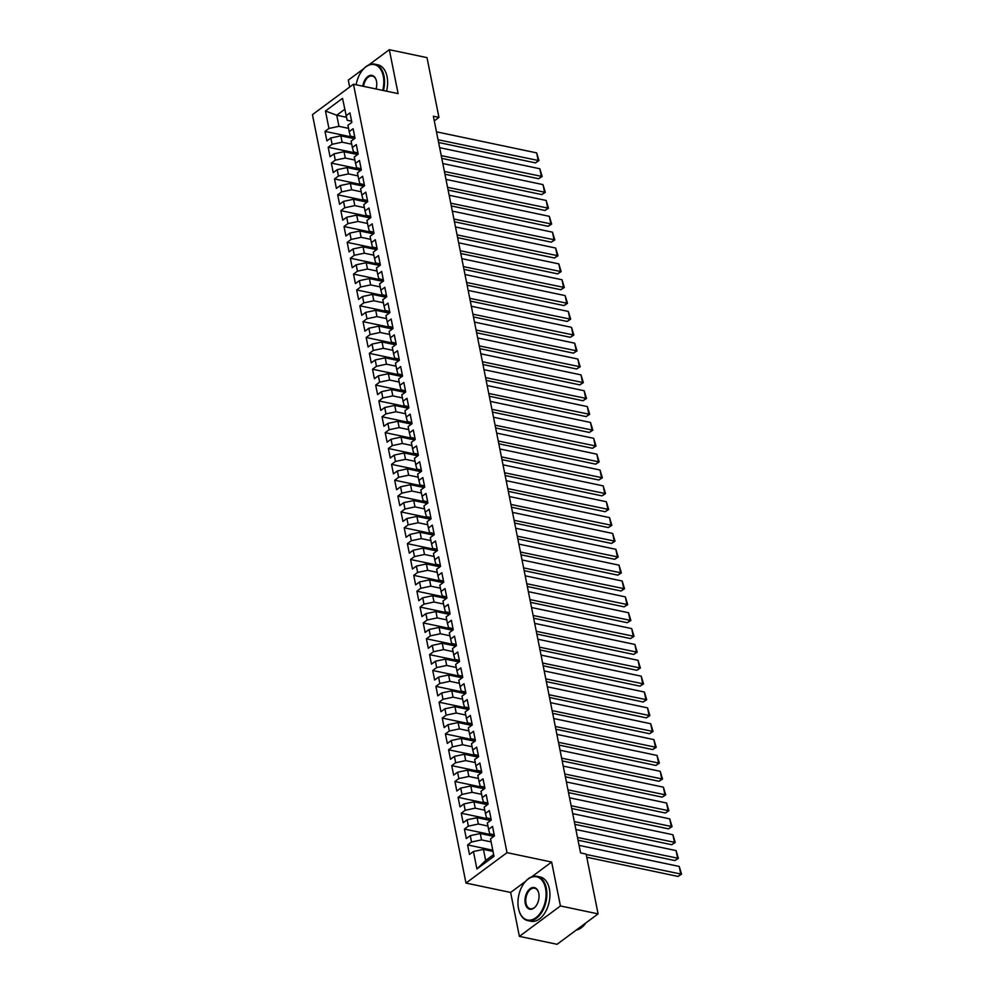 <?xml version="1.0" encoding="UTF-8"?>
<svg xmlns="http://www.w3.org/2000/svg" width="994" height="994" viewBox="0 0 994 994"><rect width="100%" height="100%" fill="white"/><g stroke="black" fill="none" stroke-linecap="round" stroke-linejoin="round"><path stroke-width="1.49" d="M525.528 881.392L510.618 892.45L519.39 936.373L557.062 944.3L598.09 913.884L586.149 854.107L580.571 852.927L433.359 116.223L438.938 117.404L426.998 57.627L389.325 49.7L368.749 64.958M510.618 892.45L465.975 883.07L312.439 114.658L353.466 84.229L507.015 852.653L465.975 883.07M363.754 68.661L348.298 80.116L349.677 87.037M346.397 117.267L336.742 115.229L325.46 111.005L328.939 128.45L325.001 131.37L326.902 140.887L330.84 137.967L332.108 144.304L328.169 147.224L330.07 156.741L334.009 153.821L335.276 160.158L331.337 163.078L333.238 172.596L337.177 169.676L338.445 176.025L334.506 178.932L336.407 188.45L340.346 185.53L341.613 191.879L337.674 194.799L339.575 204.304L343.514 201.384L344.781 207.734L340.843 210.653L342.744 220.159L346.682 217.251L347.95 223.588L344.011 226.508L345.912 236.025L349.851 233.105L351.118 239.442L347.179 242.362L349.08 251.88L353.019 248.96L354.286 255.296L350.348 258.216L352.249 267.734L356.187 264.814L357.455 271.163L353.516 274.083L355.417 283.588L359.356 280.668L360.623 287.017L356.684 289.937L358.586 299.442L362.524 296.535L363.792 302.872L359.853 305.792L361.754 315.309L365.693 312.389L366.96 318.726L363.021 321.646L364.922 331.164L368.861 328.244L370.128 334.58L366.19 337.5L368.091 347.018L372.029 344.098L373.297 350.447L369.358 353.355L371.259 362.872L375.198 359.952L376.465 366.301L372.526 369.221L374.427 378.726L378.366 375.819L379.633 382.156L375.695 385.076L377.596 394.593L381.534 391.673L382.802 398.01L378.863 400.93L380.764 410.447L384.703 407.528L385.97 413.864L382.031 416.784L383.933 426.302L387.871 423.382L389.139 429.731L385.2 432.638L387.101 442.156L391.04 439.236L392.307 445.585L388.368 448.505L390.269 458.01L394.208 455.09L395.475 461.44L391.537 464.36L393.438 473.877L397.376 470.957L398.644 477.294L394.705 480.214L396.606 489.731L400.545 486.811L401.812 493.148L397.873 496.068L399.774 505.586L403.713 502.666L404.98 509.015L401.042 511.922L402.943 521.44L406.881 518.52L408.149 524.869L404.21 527.789L406.111 537.294L410.05 534.374L411.317 540.724L407.378 543.643L409.292 553.149L413.218 550.241L414.486 556.578L410.559 559.498L412.46 569.015L416.387 566.095L417.654 572.432L413.728 575.352L415.629 584.87L419.555 581.95L420.822 588.286L416.896 591.206L418.797 600.724L422.723 597.804L423.991 604.153L420.064 607.073L421.965 616.578L425.892 613.658L427.159 620.007L423.233 622.927L425.134 632.433L429.06 629.525L430.327 635.862L426.401 638.782L428.302 648.299L432.228 645.379L433.496 651.716L429.57 654.636L431.471 664.154L435.397 661.234L436.664 667.57L432.738 670.49L434.639 680.008L438.565 677.088L439.833 683.437L435.906 686.345L437.807 695.862L441.734 692.942L443.001 699.291L439.075 702.211L440.976 711.716L444.902 708.809L446.169 715.146L442.243 718.066L444.144 727.583L448.07 724.663L449.338 731L445.411 733.92L447.312 743.437L451.239 740.518L452.506 746.854L448.58 749.774L450.481 759.292L454.407 756.372L455.674 762.721L451.748 765.629L453.649 775.146L457.575 772.226L458.843 778.575L454.917 781.495L456.818 791L460.744 788.08L462.011 794.43L458.085 797.35L459.986 806.867L463.912 803.947L465.18 810.284L461.253 813.204L463.154 822.721L467.081 819.801L468.348 826.138L464.422 829.058L466.323 838.576L470.249 835.656L471.516 841.993L467.59 844.912L469.491 854.43L473.43 851.51L483.444 849.398L485.656 860.493L493.645 854.579M325.46 111.005L342.532 98.344L347.167 120.249L351.615 121.181M485.656 860.493L476.909 868.955L493.993 856.294L490.502 838.849L494.44 835.929L492.539 826.424L488.601 829.344L487.333 822.995L491.272 820.075L489.371 810.557L485.432 813.477L484.165 807.14L488.104 804.221L486.203 794.703L482.264 797.623L480.997 791.286L484.935 788.366L483.034 778.849L479.096 781.769L477.828 775.419L481.767 772.512L479.866 762.994L475.927 765.914L474.66 759.565L478.599 756.645L476.698 747.14L472.759 750.06L471.491 743.711L475.43 740.791L473.529 731.286L469.59 734.193L468.323 727.856L472.262 724.937L470.361 715.419L466.422 718.339L465.155 712.002L469.093 709.082L467.192 699.565L463.254 702.485L461.986 696.148L465.925 693.228L464.024 683.71L460.085 686.63L458.818 680.281L462.757 677.361L460.856 667.856L456.917 670.776L455.65 664.427L459.588 661.507L457.687 652.002L453.749 654.909L452.481 648.573L456.42 645.653L454.519 636.135L450.58 639.055L449.313 632.718L453.252 629.798L451.351 620.281L447.412 623.201L446.144 616.864L450.083 613.944L448.182 604.427L444.243 607.346L442.976 600.997L446.915 598.09L445.014 588.572L441.075 591.492L439.808 585.143L443.746 582.223L441.845 572.718L437.907 575.625L436.639 569.289L440.578 566.369L438.677 556.851L434.738 559.771L433.471 553.434L437.41 550.514L435.509 540.997L431.57 543.917L430.303 537.58L434.241 534.66L432.34 525.143L428.402 528.062L427.134 521.713L431.073 518.806L429.172 509.288L425.233 512.208L423.966 505.859L427.905 502.939L426.004 493.434L422.065 496.354L420.797 490.005L424.736 487.085L422.835 477.567L418.896 480.487L417.629 474.15L421.568 471.231L419.667 461.713L415.728 464.633L414.461 458.296L418.399 455.376L416.498 445.859L412.56 448.779L411.292 442.429L415.231 439.522L413.33 430.004L409.391 432.924L408.124 426.575L412.063 423.655L410.162 414.15L406.223 417.07L404.956 410.721L408.894 407.801L406.993 398.296L403.055 401.203L401.787 394.866L405.726 391.947L403.825 382.429L399.886 385.349L398.619 379.012L402.558 376.092L400.657 366.575L396.718 369.495L395.45 363.158L399.389 360.238L397.488 350.72L393.549 353.64L392.282 347.291L396.221 344.371L394.32 334.866L390.381 337.786L389.114 331.437L393.052 328.517L391.151 319.012L387.213 321.919L385.945 315.583L389.884 312.663L387.983 303.145L384.044 306.065L382.777 299.728L386.716 296.808L384.815 287.291L380.876 290.211L379.609 283.874L383.547 280.954L381.646 271.437L377.708 274.356L376.44 268.007L380.379 265.1L378.478 255.582L374.539 258.502L373.272 252.153L377.211 249.233L375.31 239.728L371.371 242.635L370.103 236.299L374.042 233.379L372.141 223.861L368.202 226.781L366.935 220.444L370.874 217.524L368.973 208.007L365.034 210.927L363.767 204.59L367.705 201.67L365.804 192.153L361.866 195.072L360.598 188.723L364.537 185.816L362.636 176.298L358.697 179.218L357.43 172.869L361.369 169.949L359.468 160.444L355.529 163.364L354.262 157.015L358.2 154.095L356.299 144.577L352.361 147.497L351.093 141.16L355.032 138.241L353.118 128.723L349.192 131.643L347.925 125.306L351.851 122.386L349.95 112.869L346.024 115.789M476.909 868.955L473.43 851.51M491.111 841.893L481.543 839.88L480.276 833.544L493.819 836.389M471.516 841.993L481.543 839.88M470.249 835.656L480.276 833.544M487.942 826.039L478.375 824.026L477.108 817.689L490.651 820.535M468.348 826.138L478.375 824.026M467.081 819.801L477.108 817.689M488.601 829.344L489.744 833.804L494.204 834.736M484.774 810.185L475.207 808.172L473.939 801.823L487.482 804.68M465.18 810.284L475.207 808.172M463.912 803.947L473.939 801.823M485.432 813.477L486.575 817.938L491.036 818.882M481.605 794.33L472.038 792.317L470.771 785.968L484.314 788.826M462.011 794.43L472.038 792.317M460.744 788.08L470.771 785.968M482.264 797.623L483.407 802.083L487.868 803.028M478.437 778.476L468.87 776.463L467.602 770.114L481.146 772.959M458.843 778.575L468.87 776.463M457.575 772.226L467.602 770.114M479.096 781.769L480.239 786.229L484.699 787.161M475.269 762.609L465.701 760.596L464.434 754.26L477.977 757.105M455.674 762.721L465.701 760.596M454.407 756.372L464.434 754.26M475.927 765.914L477.07 770.375L481.531 771.307M472.1 746.755L462.533 744.742L461.266 738.405L474.809 741.251M452.506 746.854L462.533 744.742M451.239 740.518L461.266 738.405M472.759 750.06L473.902 754.521L478.362 755.452M468.932 730.901L459.365 728.888L458.097 722.539L471.641 725.396M449.338 731L459.365 728.888M448.07 724.663L458.097 722.539M469.59 734.193L470.734 738.666L475.194 739.598M465.764 715.046L456.196 713.033L454.929 706.684L468.472 709.542M446.169 715.146L456.196 713.033M444.902 708.809L454.929 706.684M466.422 718.339L467.565 722.8L472.026 723.744M462.595 699.192L453.028 697.179L451.761 690.83L465.304 693.675M443.001 699.291L453.028 697.179M441.734 692.942L451.761 690.83M463.254 702.485L464.397 706.945L468.857 707.89M459.427 683.325L449.86 681.312L448.592 674.976L462.135 677.821M439.833 683.437L449.86 681.312M438.565 677.088L448.592 674.976M460.085 686.63L461.228 691.091L465.689 692.023M456.258 667.471L446.691 665.458L445.424 659.121L458.967 661.967M436.664 667.57L446.691 665.458M435.397 661.234L445.424 659.121M456.917 670.776L458.06 675.237L462.521 676.168M453.09 651.617L443.523 649.604L442.255 643.267L455.799 646.112M433.496 651.716L443.523 649.604M432.228 645.379L442.255 643.267M453.749 654.909L454.892 659.382L459.352 660.314M449.922 635.762L440.354 633.75L439.087 627.4L452.63 630.258M430.327 635.862L440.354 633.75M429.06 629.525L439.087 627.4M450.58 639.055L451.723 643.516L456.184 644.46M446.753 619.908L437.186 617.895L435.906 611.546L449.462 614.404M427.159 620.007L437.186 617.895M425.892 613.658L435.906 611.546M447.412 623.201L448.555 627.661L453.016 628.606M443.585 604.041L434.005 602.029L432.738 595.692L446.294 598.537M423.991 604.153L434.005 602.029M422.723 597.804L432.738 595.692M444.243 607.346L445.387 611.807L449.847 612.739M440.417 588.187L430.837 586.174L429.57 579.837L443.125 582.683M420.822 588.286L430.837 586.174M419.555 581.95L429.57 579.837M441.075 591.492L442.218 595.953L446.666 596.885M437.248 572.333L427.668 570.32L426.401 563.983L439.957 566.828M417.654 572.432L427.668 570.32M416.387 566.095L426.401 563.983M437.907 575.625L439.05 580.098L443.498 581.03M434.08 556.478L424.5 554.466L423.233 548.116L436.788 550.974M414.486 556.578L424.5 554.466M413.218 550.241L423.233 548.116M434.738 559.771L435.881 564.232L440.33 565.176M430.911 540.624L421.332 538.611L420.064 532.262L433.62 535.12M411.317 540.724L421.332 538.611M410.05 534.374L420.064 532.262M431.57 543.917L432.713 548.377L437.161 549.322M427.743 524.757L418.163 522.745L416.896 516.408L430.452 519.253M408.149 524.869L418.163 522.745M406.881 518.52L416.896 516.408M428.402 528.062L429.545 532.523L433.993 533.455M424.575 508.903L414.995 506.89L413.728 500.554L427.283 503.399M404.98 509.015L414.995 506.89M403.713 502.666L413.728 500.554M425.233 512.208L426.376 516.669L430.824 517.601M421.406 493.049L411.827 491.036L410.559 484.699L424.115 487.545M401.812 493.148L411.827 491.036M400.545 486.811L410.559 484.699M422.065 496.354L423.208 500.814L427.656 501.746M418.238 477.195L408.658 475.182L407.391 468.833L420.947 471.69M398.644 477.294L408.658 475.182M397.376 470.957L407.391 468.833M418.896 480.487L420.04 484.948L424.488 485.892M415.07 461.34L405.49 459.327L404.223 452.978L417.778 455.836M395.475 461.44L405.49 459.327M394.208 455.09L404.223 452.978M415.728 464.633L416.871 469.093L421.319 470.038M411.901 445.486L402.322 443.473L401.054 437.124L414.61 439.969M392.307 445.585L402.322 443.473M391.04 439.236L401.054 437.124M412.56 448.779L413.703 453.239L418.151 454.171M408.733 429.619L399.153 427.606L397.886 421.27L411.441 424.115M389.139 429.731L399.153 427.606M387.871 423.382L397.886 421.27M409.391 432.924L410.534 437.385L414.983 438.317M405.564 413.765L395.985 411.752L394.717 405.415L408.273 408.261M385.97 413.864L395.985 411.752M384.703 407.528L394.717 405.415M406.223 417.07L407.366 421.531L411.814 422.462M402.396 397.911L392.816 395.898L391.549 389.549L405.105 392.406M382.802 398.01L392.816 395.898M381.534 391.673L391.549 389.549M403.055 401.203L404.198 405.676L408.646 406.608M399.228 382.056L389.648 380.043L388.381 373.694L401.936 376.552M379.633 382.156L389.648 380.043M378.366 375.819L388.381 373.694M399.886 385.349L401.029 389.81L405.477 390.754M396.059 366.202L386.48 364.189L385.212 357.84L398.768 360.685M376.465 366.301L386.48 364.189M375.198 359.952L385.212 357.84M396.718 369.495L397.861 373.955L402.309 374.9M392.891 350.335L383.311 348.322L382.044 341.986L395.6 344.831M373.297 350.447L383.311 348.322M372.029 344.098L382.044 341.986M393.549 353.64L394.693 358.101L399.141 359.033M389.723 334.481L380.143 332.468L378.876 326.131L392.431 328.977M370.128 334.58L380.143 332.468M368.861 328.244L378.876 326.131M390.381 337.786L391.524 342.247L395.972 343.178M386.554 318.627L376.974 316.614L375.707 310.277L389.263 313.122M366.96 318.726L376.974 316.614M365.693 312.389L375.707 310.277M387.213 321.919L388.356 326.392L392.804 327.324M383.386 302.772L373.806 300.76L372.539 294.41L386.094 297.268M363.792 302.872L373.806 300.76M362.524 296.535L372.539 294.41M384.044 306.065L385.187 310.526L389.636 311.47M380.217 286.918L370.638 284.905L369.37 278.556L382.926 281.414M360.623 287.017L370.638 284.905M359.356 280.668L369.37 278.556M380.876 290.211L382.019 294.671L386.467 295.616M377.049 271.051L367.469 269.039L366.202 262.702L379.758 265.547M357.455 271.163L367.469 269.039M356.187 264.814L366.202 262.702M377.708 274.356L378.851 278.817L383.299 279.749M373.881 255.197L364.301 253.184L363.034 246.847L376.589 249.693M354.286 255.296L364.301 253.184M353.019 248.96L363.034 246.847M374.539 258.502L375.682 262.963L380.13 263.895M370.712 239.343L361.133 237.33L359.865 230.993L373.421 233.838M351.118 239.442L361.133 237.33M349.851 233.105L359.865 230.993M371.371 242.635L372.514 247.108L376.962 248.04M367.544 223.488L357.964 221.476L356.697 215.126L370.253 217.984M347.95 223.588L357.964 221.476M346.682 217.251L356.697 215.126M368.202 226.781L369.346 231.242L373.794 232.186M364.376 207.634L354.796 205.621L353.529 199.272L367.084 202.13M344.781 207.734L354.796 205.621M343.514 201.384L353.529 199.272M365.034 210.927L366.177 215.387L370.625 216.332M361.207 191.78L351.627 189.755L350.36 183.418L363.916 186.263M341.613 191.879L351.627 189.755M340.346 185.53L350.36 183.418M361.866 195.072L363.009 199.533L367.457 200.465M358.039 175.913L348.459 173.9L347.192 167.564L360.747 170.409M338.445 176.025L348.459 173.9M337.177 169.676L347.192 167.564M358.697 179.218L359.84 183.679L364.289 184.611M354.87 160.059L345.291 158.046L344.023 151.709L357.579 154.555M335.276 160.158L345.291 158.046M334.009 153.821L344.023 151.709M355.529 163.364L356.672 167.824L361.12 168.756M351.702 144.205L342.122 142.192L340.855 135.843L354.411 138.7M332.108 144.304L342.122 142.192M330.84 137.967L340.855 135.843M352.361 147.497L353.504 151.958L357.952 152.902M348.534 128.35L338.954 126.337L336.742 115.229L344.732 109.315M328.939 128.45L338.954 126.337M349.192 131.643L350.335 136.103L354.783 137.048M519.39 936.373L560.43 905.956L598.09 913.884M353.466 84.229L398.109 93.622L389.325 49.7M560.43 905.956L551.645 862.034L507.015 852.653M434.279 120.858L438.938 117.404M493.012 851.411L483.444 849.398M551.645 862.034L531.616 876.894M325.001 131.37L354.908 137.657M328.169 147.224L358.076 153.511M331.337 163.078L361.244 169.365M334.506 178.932L364.413 185.232M337.674 194.799L367.581 201.086M340.843 210.653L370.75 216.94M344.011 226.508L373.918 232.795M347.179 242.362L377.086 248.649M350.348 258.216L380.255 264.516M353.516 274.083L383.423 280.37M356.684 289.937L386.591 296.224M359.853 305.792L389.76 312.079M363.021 321.646L392.928 327.933M366.19 337.5L396.097 343.787M369.358 353.355L399.265 359.654M372.526 369.221L402.433 375.508M375.695 385.076L405.602 391.363M378.863 400.93L408.77 407.217M382.031 416.784L411.938 423.071M385.2 432.638L415.107 438.938M388.368 448.505L418.275 454.792M391.537 464.36L421.444 470.647M394.705 480.214L424.612 486.501M397.873 496.068L427.78 502.355M401.042 511.922L430.949 518.222M404.21 527.789L434.117 534.076M407.378 543.643L437.285 549.931M410.559 559.498L440.454 565.785M413.728 575.352L443.622 581.639M416.896 591.206L446.791 597.506M420.064 607.073L449.959 613.36M423.233 622.927L453.127 629.214M426.401 638.782L456.296 645.069M429.57 654.636L459.464 660.923M432.738 670.49L462.632 676.777M435.906 686.345L465.801 692.644M439.075 702.211L468.969 708.498M442.243 718.066L472.138 724.353M445.411 733.92L475.306 740.207M448.58 749.774L478.474 756.061M451.748 765.629L481.643 771.928M454.917 781.495L484.811 787.782M458.085 797.35L487.979 803.637M461.253 813.204L491.148 819.491M464.422 829.058L494.316 835.345M467.59 844.912L492.776 850.218M436.478 131.829L536.661 152.89L538.239 160.829L535.468 162.879L538.984 160.63L438.056 139.756M438.615 142.502L535.468 162.879M536.661 152.89L538.984 160.63M439.646 147.684L539.829 168.756L541.407 176.683L538.636 178.734L542.152 176.485L441.224 155.611M441.783 158.369L538.636 178.734M539.829 168.756L542.152 176.485M442.815 163.538L542.997 184.611L544.575 192.538L541.805 194.588L545.321 192.351L444.393 171.465M444.952 174.223L541.805 194.588M542.997 184.611L545.321 192.351M382.727 90.392A22.079 13.605 -78.1 0 0 383.262 76.19A22.079 13.605 -78.1 0 0 362.139 70.574A22.079 13.605 -78.1 0 0 356.15 84.801M362.251 70.425A22.626 13.941 101.9 0 1 362.375 70.276A22.626 13.941 101.9 0 1 374.8 64.163A22.626 13.941 101.9 0 1 384.007 76.029A22.626 13.941 101.9 0 1 383.473 90.541M362.835 86.205A11.046 6.809 101.9 0 1 369.234 75.718A11.046 6.809 101.9 0 1 376.353 80.589A11.046 6.809 101.9 0 1 376.49 81.197A11.046 6.809 101.9 0 1 376.043 88.988M376.403 80.775A10.499 6.473 -78.1 0 0 372.315 76.029A10.499 6.473 -78.1 0 0 363.58 86.366M374.8 64.163L377.869 64.809A22.626 13.941 101.9 0 1 387.076 76.675A22.626 13.941 101.9 0 1 386.542 91.187M518.495 908.429A22.079 13.605 -78.1 0 0 518.769 909.659A22.079 13.605 -78.1 0 0 536.325 917.4A22.079 13.605 -78.1 0 0 545.544 888.363A22.079 13.605 -78.1 0 0 524.434 882.747A22.079 13.605 -78.1 0 0 518.495 908.429M524.546 882.597A22.626 13.941 101.9 0 1 524.658 882.448A22.626 13.941 101.9 0 1 537.095 876.348A22.626 13.941 101.9 0 1 546.302 888.201A22.626 13.941 101.9 0 1 542.376 911.287A22.626 13.941 101.9 0 1 527.777 920.618A22.626 13.941 101.9 0 1 518.868 910.019A22.626 13.941 101.9 0 1 518.818 909.845M525.254 903.409A11.046 6.809 101.9 0 1 529.864 888.884A11.046 6.809 101.9 0 1 538.649 892.761A11.046 6.809 101.9 0 1 538.785 893.382A11.046 6.809 101.9 0 1 535.816 906.217A11.046 6.809 101.9 0 1 525.254 903.409M538.686 892.947A10.499 6.473 -78.1 0 0 534.598 888.214A10.499 6.473 -78.1 0 0 527.826 892.537A10.499 6.473 -78.1 0 0 526 903.248A10.499 6.473 -78.1 0 0 530.274 908.752A10.499 6.473 -78.1 0 0 535.928 906.068M585.913 922.917A22.626 13.941 101.9 0 1 576.222 930.098M537.095 876.348L540.164 876.981A22.626 13.941 101.9 0 1 549.371 888.847A22.626 13.941 101.9 0 1 545.445 911.933A22.626 13.941 101.9 0 1 530.846 921.264L527.777 920.618M445.983 179.392L546.166 200.465L547.744 208.392L544.973 210.455L548.489 208.206L447.561 187.319M448.12 190.078L544.973 210.455M546.166 200.465L548.489 208.206M449.151 195.246L549.334 216.319L550.912 224.246L548.141 226.309L551.658 224.06L450.729 203.186M451.288 205.932L548.141 226.309M549.334 216.319L551.658 224.06M452.32 211.113L552.502 232.174L554.08 240.113L551.31 242.163L554.826 239.914L453.898 219.04M454.457 221.786L551.31 242.163M552.502 232.174L554.826 239.914M455.488 226.967L555.671 248.04L557.249 255.967L554.478 258.018L557.994 255.769L457.066 234.895M457.625 237.653L554.478 258.018M555.671 248.04L557.994 255.769M458.656 242.822L558.839 263.895L560.417 271.822L557.646 273.872L561.163 271.635L460.234 250.749M460.794 253.507L557.646 273.872M558.839 263.895L561.163 271.635M461.825 258.676L562.008 279.749L563.586 287.676L560.815 289.739L564.331 287.49L463.403 266.603M463.962 269.362L560.815 289.739M562.008 279.749L564.331 287.49M464.993 274.53L565.176 295.603L566.754 303.53L563.983 305.593L567.499 303.344L466.571 282.47M467.13 285.216L563.983 305.593M565.176 295.603L567.499 303.344M468.162 290.397L568.344 311.457L569.922 319.385L567.152 321.447L570.668 319.198L469.752 298.324M470.299 301.07L567.152 321.447M568.344 311.457L570.668 319.198M471.33 306.251L571.513 327.324L573.091 335.251L570.32 337.301L573.836 335.053L472.92 314.179M473.467 316.937L570.32 337.301M571.513 327.324L573.836 335.053M474.498 322.106L574.681 343.178L576.259 351.106L573.488 353.156L577.005 350.907L476.089 330.033M476.635 332.791L573.488 353.156M574.681 343.178L577.005 350.907M477.667 337.96L577.849 359.033L579.427 366.96L576.657 369.01L580.173 366.774L479.257 345.887M479.804 348.646L576.657 369.01M577.849 359.033L580.173 366.774M480.835 353.814L581.018 374.887L582.596 382.814L579.825 384.877L583.341 382.628L482.425 361.741M482.972 364.5L579.825 384.877M581.018 374.887L583.341 382.628M484.003 369.681L584.186 390.741L585.764 398.669L582.993 400.731L586.51 398.482L485.594 377.608M486.141 380.354L582.993 400.731M584.186 390.741L586.51 398.482M487.172 385.535L587.355 406.608L588.933 414.535L586.162 416.585L589.678 414.336L488.762 393.462M489.309 396.221L586.162 416.585M587.355 406.608L589.678 414.336M490.34 401.39L590.523 422.462L592.101 430.39L589.33 432.44L592.846 430.191L491.931 409.317M492.477 412.075L589.33 432.44M590.523 422.462L592.846 430.191M493.509 417.244L593.691 438.317L595.269 446.244L592.499 448.294L596.015 446.058L495.099 425.171M495.646 427.929L592.499 448.294M593.691 438.317L596.015 446.058M496.677 433.098L596.86 454.171L598.438 462.098L595.667 464.161L599.183 461.912L498.267 441.025M498.814 443.784L595.667 464.161M596.86 454.171L599.183 461.912M499.845 448.965L600.028 470.025L601.606 477.952L598.835 480.015L602.352 477.766L501.436 456.892M501.982 459.638L598.835 480.015M600.028 470.025L602.352 477.766M503.014 464.819L603.196 485.88L604.774 493.819L602.004 495.869L605.52 493.62L504.604 472.746M505.151 475.492L602.004 495.869M603.196 485.88L605.52 493.62M506.182 480.674L606.365 501.746L607.943 509.673L605.172 511.724L608.688 509.475L507.772 488.601M508.319 491.359L605.172 511.724M606.365 501.746L608.688 509.475M509.35 496.528L609.533 517.601L611.111 525.528L608.34 527.578L611.857 525.341L510.941 504.455M511.488 507.213L608.34 527.578M609.533 517.601L611.857 525.341M512.519 512.382L612.702 533.455L614.28 541.382L611.509 543.445L615.025 541.196L514.109 520.309M514.656 523.068L611.509 543.445M612.702 533.455L615.025 541.196M515.687 528.236L615.87 549.309L617.448 557.236L614.677 559.299L618.193 557.05L517.278 536.176M517.824 538.922L614.677 559.299M615.87 549.309L618.193 557.05M518.856 544.103L619.038 565.164L620.616 573.103L617.846 575.153L621.362 572.904L520.446 552.03M520.993 554.776L617.846 575.153M619.038 565.164L621.362 572.904M522.024 559.957L622.207 581.03L623.785 588.957L621.014 591.008L624.53 588.759L523.614 567.885M524.161 570.643L621.014 591.008M622.207 581.03L624.53 588.759M525.192 575.812L625.375 596.885L626.953 604.812L624.182 606.862L627.699 604.625L526.783 583.739M527.329 586.497L624.182 606.862M625.375 596.885L627.699 604.625M528.361 591.666L628.543 612.739L630.121 620.666L627.351 622.716L630.867 620.48L529.951 599.593M530.498 602.352L627.351 622.716M628.543 612.739L630.867 620.48M531.529 607.52L631.712 628.593L633.29 636.52L630.519 638.583L634.035 636.334L533.119 615.46M533.666 618.206L630.519 638.583M631.712 628.593L634.035 636.334M534.697 623.387L634.88 644.447L636.458 652.375L633.687 654.437L637.204 652.188L536.288 631.314M536.835 634.06L633.687 654.437M634.88 644.447L637.204 652.188M537.866 639.241L638.049 660.314L639.627 668.241L636.856 670.291L640.372 668.043L539.456 647.169M540.003 649.927L636.856 670.291M638.049 660.314L640.372 668.043M541.034 655.096L641.217 676.168L642.795 684.096L640.024 686.146L643.54 683.897L542.625 663.023M543.171 665.781L640.024 686.146M641.217 676.168L643.54 683.897M544.203 670.95L644.385 692.023L645.963 699.95L643.193 702L646.709 699.764L545.793 678.877M546.34 681.635L643.193 702M644.385 692.023L646.709 699.764M547.371 686.804L647.554 707.877L649.132 715.804L646.361 717.867L649.877 715.618L548.961 694.731M549.508 697.49L646.361 717.867M647.554 707.877L649.877 715.618M550.539 702.671L650.722 723.731L652.3 731.659L649.529 733.721L653.046 731.472L552.13 710.598M552.676 713.344L649.529 733.721M650.722 723.731L653.046 731.472M553.708 718.525L653.89 739.598L655.481 747.525L652.698 749.575L656.214 747.326L555.298 726.452M555.845 729.211L652.698 749.575M653.89 739.598L656.214 747.326M556.876 734.38L657.059 755.452L658.649 763.38L655.866 765.43L659.382 763.181L558.466 742.307M559.013 745.065L655.866 765.43M657.059 755.452L659.382 763.181M560.044 750.234L660.227 771.307L661.818 779.234L659.034 781.284L662.551 779.048L561.635 758.161M562.182 760.919L659.034 781.284M660.227 771.307L662.551 779.048M563.213 766.088L663.396 787.161L664.986 795.088L662.203 797.151L665.719 794.902L564.803 774.015M565.35 776.774L662.203 797.151M663.396 787.161L665.719 794.902M566.381 781.955L666.564 803.015L668.154 810.942L665.371 813.005L668.887 810.756L567.972 789.882M568.518 792.628L665.371 813.005M666.564 803.015L668.887 810.756M569.55 797.809L669.732 818.87L671.323 826.809L668.54 828.859L672.056 826.61L571.14 805.736M571.687 808.482L668.54 828.859M669.732 818.87L672.056 826.61M572.718 813.664L672.901 834.736L674.491 842.663L671.708 844.714L675.224 842.465L574.308 821.591M574.855 824.349L671.708 844.714M672.901 834.736L675.224 842.465M575.886 829.518L676.069 850.591L677.659 858.518L674.876 860.568L678.393 858.331L577.477 837.445M578.023 840.203L674.876 860.568M676.069 850.591L678.393 858.331M579.055 845.372L679.237 866.445L680.828 874.372L678.045 876.435L681.561 874.186L586.224 854.48M586.771 857.238L678.045 876.435M679.237 866.445L681.561 874.186"/></g></svg>
